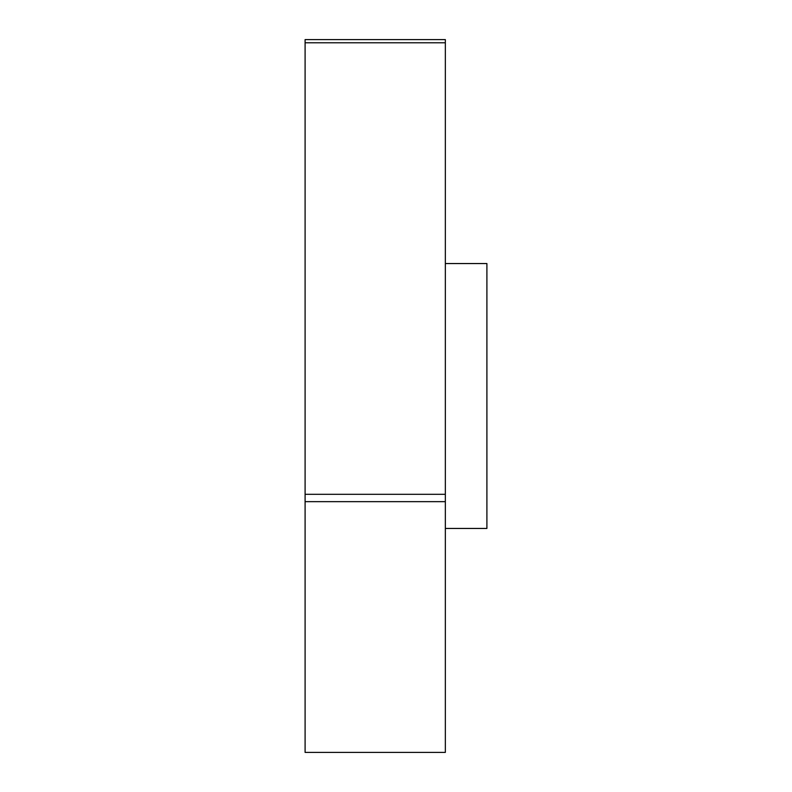 <?xml version="1.0" encoding="UTF-8"?>
<svg xmlns="http://www.w3.org/2000/svg" width="792" height="792" viewBox="0 0 792 792"><rect width="100%" height="100%" fill="white"/><g stroke="black" fill="none" stroke-linecap="round" stroke-linejoin="round"><path stroke-width="1.19" d="M445.342 528.452L486.902 528.452L486.902 263.548L445.342 263.548M445.342 501.653L445.342 39.6L305.098 39.6L305.098 752.4L445.342 752.4L445.342 501.653L305.098 501.653M445.342 42.788L305.098 42.788M445.342 494.307L305.098 494.307"/></g></svg>
